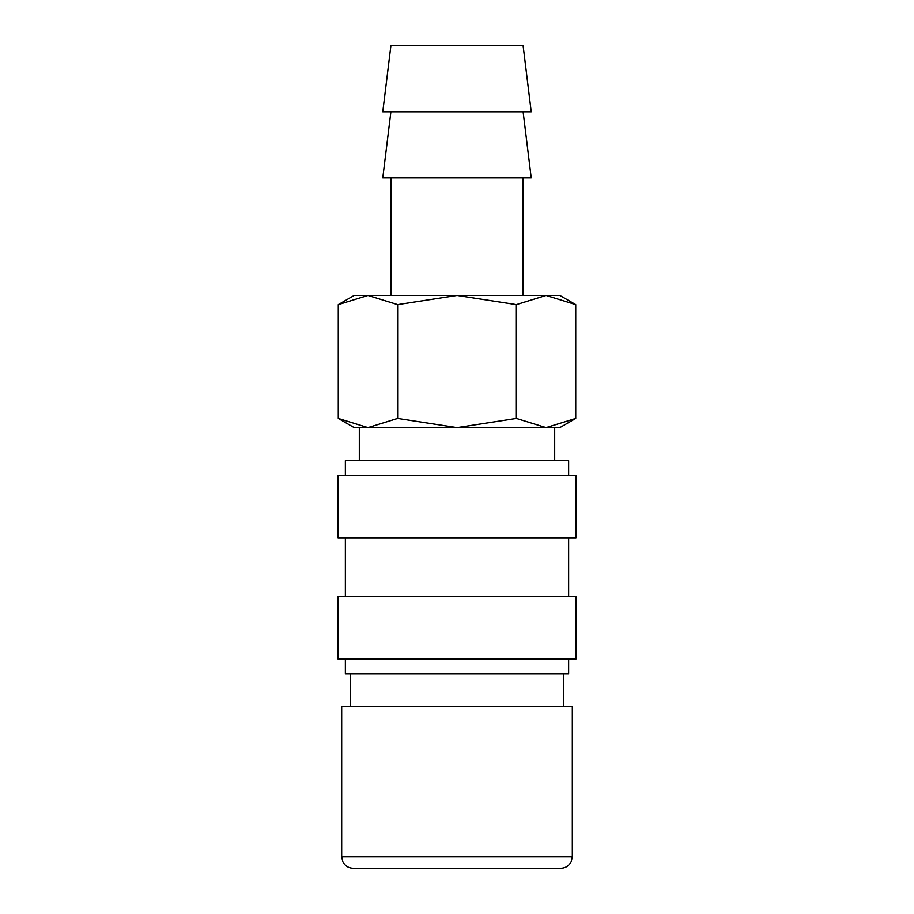 <?xml version="1.0" encoding="UTF-8"?>
<svg xmlns="http://www.w3.org/2000/svg" width="914" height="914" viewBox="0 0 914 914"><rect width="100%" height="100%" fill="white"/><g stroke="black" fill="none" stroke-linecap="round" stroke-linejoin="round"><path stroke-width="1.37" d="M563.492 706.716L563.492 673.664M350.508 673.664L350.508 706.716M572.313 856.772L572.313 706.716L341.687 706.716L341.687 856.772L572.313 856.772L571.136 861.845C568.908 865.958 565.458 868.117 560.785 868.3L353.215 868.3C348.542 868.117 345.092 865.958 342.864 861.845L341.687 856.772M575.729 304.602L559.825 295.416L546.046 295.416L575.729 304.602L575.729 418.441L546.046 427.626L554.684 427.626L554.684 460.667M354.175 295.416L338.271 304.602L367.954 295.416L457 295.416L516.364 304.602L546.046 295.416L457 295.416L397.636 304.602L367.954 295.416L354.175 295.416M546.046 427.626L516.364 418.441L457 427.626L559.825 427.626L575.729 418.441M338.271 418.441L354.175 427.626L457 427.626L397.636 418.441L367.954 427.626L338.271 418.441L338.271 304.602M367.954 427.626L359.316 427.626L359.316 460.667M531.217 111.805L523.105 45.7L390.895 45.7L382.783 111.805L531.217 111.805M390.895 111.805L382.783 177.899L531.217 177.899L523.105 111.805M523.105 295.416L523.105 177.899M390.895 177.899L390.895 295.416M568.634 475.36L568.634 460.667L345.366 460.667L345.366 475.36M575.98 537.786L575.98 475.36L338.02 475.36L338.02 537.786L575.98 537.786M568.634 596.545L568.634 537.786M345.366 537.786L345.366 596.545M575.98 658.983L575.98 596.545L338.02 596.545L338.02 658.983L575.98 658.983M345.366 658.983L345.366 673.664L568.634 673.664L568.634 658.983M397.636 418.441L397.636 304.602M516.364 418.441L516.364 304.602"/></g></svg>
